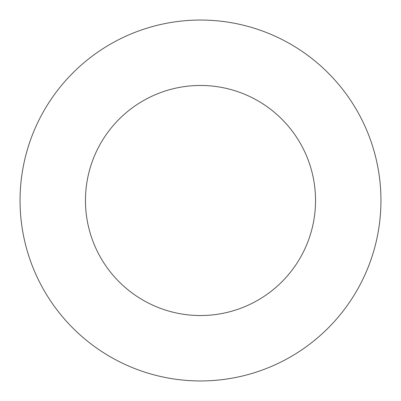 <?xml version="1.0" encoding="UTF-8"?>
<svg xmlns="http://www.w3.org/2000/svg" width="401" height="401" viewBox="0 0 401 401"><rect width="100%" height="100%" fill="white"/><g stroke="black" fill="none" stroke-linecap="round" stroke-linejoin="round"><path stroke-width="0.6" d="M315.537 200.5A115.037 115.037 0 0 0 200.5 85.463A115.037 115.037 0 0 0 85.463 200.5A115.037 115.037 0 0 0 200.5 315.537A115.037 115.037 0 0 0 315.537 200.5M380.95 200.5A180.45 180.45 0 0 0 200.5 20.05A180.45 180.45 0 0 0 20.05 200.5A180.45 180.45 0 0 0 200.5 380.95A180.45 180.45 0 0 0 380.95 200.5"/></g></svg>
